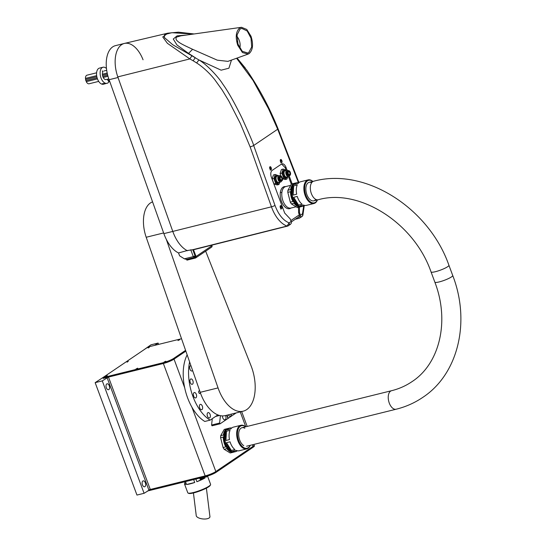 <?xml version="1.0" encoding="UTF-8"?>
<svg xmlns="http://www.w3.org/2000/svg" width="546" height="546" viewBox="0 0 546 546"><rect width="100%" height="100%" fill="white"/><g stroke="black" fill="none" stroke-linecap="round" stroke-linejoin="round"><path stroke-width="0.82" d="M144.943 486.636A3.044 1.693 -103.9 0 1 144.629 486.779A3.044 1.693 -103.9 0 1 142.342 484.534A3.044 1.693 -103.9 0 1 142.854 481.019A3.044 1.693 -103.9 0 1 143.168 480.876A3.044 1.693 -103.9 0 1 145.461 483.128A3.044 1.693 -103.9 0 1 144.943 486.636M108.838 389.564A3.044 1.693 -103.9 0 1 108.524 389.701A3.044 1.693 -103.9 0 1 106.238 387.455A3.044 1.693 -103.9 0 1 106.75 383.94A3.044 1.693 -103.9 0 1 107.064 383.797A3.044 1.693 -103.9 0 1 109.357 386.049A3.044 1.693 -103.9 0 1 108.838 389.564M181.531 338.718L148.041 347.003L102.86 377.62L103.146 378.392L163.356 363.493A8.292 1.385 -20.4 0 0 174.031 359.138L185.852 351.126L174.031 359.138A8.292 1.385 159.6 0 1 163.356 363.493L108.497 377.068L102.286 380.89L95.154 382.65L104.102 376.781M147.461 491.011L205.446 476.665A8.292 1.385 -20.4 0 0 216.12 472.31L253.33 447.092A8.292 1.385 -20.4 0 0 254.416 445.857L254.129 445.092A8.292 1.385 159.6 0 1 253.044 446.328L215.834 471.539A8.292 1.385 159.6 0 1 205.16 475.9L150.3 489.469L144.089 493.297L102.286 380.89M144.089 493.297L136.957 495.058L95.154 382.65M105.528 376.371A2.211 0.369 -20.4 0 0 107.269 375.587M127.081 362.169L128.276 361.356L127.081 362.169M142.909 350.484L150.962 344.826L158.101 343.065L158.593 344.389M158.101 343.065L154.73 345.345M222.434 415.909A3.044 1.693 76.1 0 0 222.768 417.84A3.044 1.693 76.1 0 0 224.959 419.806A3.044 1.693 76.1 0 0 225.689 415.861A3.044 1.693 76.1 0 0 225.559 415.54M226.788 415.233L227.989 418.461L220.072 423.819L219.615 423.048L220.42 415.677M215.561 416.455L219.533 415.472M219.615 423.048L211.589 425.034L212.285 418.68M228.358 414.851A3.044 1.693 76.1 0 0 230.275 416.202A3.044 1.693 76.1 0 0 231.34 414.107M236.159 412.919L228.255 418.284L227.095 415.158M211.589 425.034L212.039 425.805L220.004 423.819M164.066 362.053L165.834 361.213L164.066 362.053M135.968 369L137.735 368.161L135.968 369M177.962 340.547L179.723 339.708L177.962 340.547M149.14 347.57L148.075 347.939L149.276 347.126L148.075 347.939M107.282 375.587L106.088 376.399M184.698 387.81L173.751 358.367L185.585 350.348M173.751 358.367A8.292 1.385 159.6 0 1 163.07 362.728L205.446 476.665M102.86 377.62L163.07 362.728M216.12 472.31L215.834 471.539L253.044 446.328L253.33 447.092M253.876 444.424L254.129 445.092A8.292 1.385 159.6 0 1 253.044 446.328L252.464 444.772M191.871 407.098L215.834 471.539A8.292 1.385 159.6 0 1 205.16 475.9L148.799 489.844M184.514 481.845L185.517 484.527A12.162 2.027 159.6 0 1 184.562 484.131L187.797 492.82A12.162 2.027 -20.4 0 0 188.077 493.079L188.773 493.386A11.609 1.938 -20.4 0 0 197.727 491.721A11.609 1.938 -20.4 0 0 208.749 486.773A11.609 1.938 -20.4 0 0 210.224 485.408L210.551 484.718A12.162 2.027 -20.4 0 0 210.592 484.336L207.521 476.078M188.077 493.079A12.162 2.027 -20.4 0 0 197.454 491.339A12.162 2.027 -20.4 0 0 209.009 486.152A12.162 2.027 -20.4 0 0 210.551 484.718M204.805 476.822L205.187 477.846A12.162 2.027 159.6 0 1 196.881 481.715L195.877 479.033M184.562 484.131A12.162 2.027 159.6 0 1 185.026 483.21M193.659 479.579L194.738 482.48A12.162 2.027 159.6 0 1 186.561 484.507L185.483 481.606M206.327 476.433L206.279 477.102L206.06 476.508M205.187 477.846L196.881 481.715M194.738 482.48L186.561 484.507M207.248 476.167A12.162 2.027 159.6 0 1 206.279 477.102M206.388 488.144L209.957 516.789A6.914 2.887 -174 0 1 209.111 517.99A6.914 2.887 -174 0 1 201.221 518.7A6.914 2.887 -174 0 1 196.212 515.349L193.434 492.963M204.566 476.883L204.791 477.497A2.491 0.416 159.6 0 1 203.678 478.303A2.491 0.416 159.6 0 1 201.262 479.176A2.491 0.416 159.6 0 1 200.129 479.231L199.843 478.467A2.491 0.416 159.6 0 1 200.034 478.194M204.416 476.917A2.491 0.416 159.6 0 1 200.983 478.412A2.491 0.416 159.6 0 1 199.843 478.467M199.972 478.016L200.102 478.371A2.211 0.369 -20.4 0 0 201.112 478.323A2.211 0.369 -20.4 0 0 204.184 476.979M189.612 361.923A40.083 22.297 76.1 0 0 192.97 396.58A40.083 22.297 76.1 0 0 210.135 420.133L217.847 414.905M187.162 354.873A40.083 22.297 76.1 0 0 187.619 397.904A40.083 22.297 76.1 0 0 204.784 421.457L210.135 420.133M200.3 392.594A1.385 0.771 -103.9 0 1 199.816 393.509A1.385 0.771 -103.9 0 1 198.819 392.622A1.385 0.771 -103.9 0 1 199.154 390.827A1.385 0.771 -103.9 0 1 199.775 391.086M192.595 370.481A2.764 1.536 -103.9 0 1 191.953 371A2.764 1.536 -103.9 0 1 189.96 369.219A2.764 1.536 -103.9 0 1 190.629 365.636A2.764 1.536 -103.9 0 1 190.902 365.615M190.001 369.314A2.764 1.536 76.1 0 0 189.721 368.134A2.764 1.536 76.1 0 0 189.68 368.038M190.226 382.534A2.764 1.536 -103.9 0 1 190.888 378.944A2.764 1.536 -103.9 0 1 192.881 380.733A2.764 1.536 -103.9 0 1 192.219 384.316A2.764 1.536 -103.9 0 1 190.226 382.534M190.261 382.63A2.764 1.536 76.1 0 0 189.981 381.449A2.764 1.536 76.1 0 0 189.947 381.347M193.639 396.13A2.764 1.536 -103.9 0 1 194.301 392.547A2.764 1.536 -103.9 0 1 196.294 394.328A2.764 1.536 -103.9 0 1 195.632 397.918A2.764 1.536 -103.9 0 1 193.639 396.13M193.673 396.232A2.764 1.536 76.1 0 0 193.393 395.051A2.764 1.536 76.1 0 0 193.359 394.949M199.679 407.951A2.764 1.536 -103.9 0 1 200.341 404.368A2.764 1.536 -103.9 0 1 202.334 406.149A2.764 1.536 -103.9 0 1 201.672 409.732A2.764 1.536 -103.9 0 1 199.679 407.951M199.713 408.046A2.764 1.536 76.1 0 0 199.433 406.866A2.764 1.536 76.1 0 0 199.399 406.77M207.432 416.188A2.764 1.536 -103.9 0 1 208.094 412.605A2.764 1.536 -103.9 0 1 210.087 414.387A2.764 1.536 -103.9 0 1 209.425 417.97A2.764 1.536 -103.9 0 1 207.432 416.188M207.466 416.284A2.764 1.536 76.1 0 0 207.187 415.103A2.764 1.536 76.1 0 0 207.152 415.008M250.211 445.331A12.162 6.764 -103.9 0 1 246.765 448.887A12.162 6.764 -103.9 0 1 243.168 448.164A12.162 6.764 -103.9 0 1 236.752 435.653A12.162 6.764 -103.9 0 1 240.922 425.273L233.34 427.149A12.162 6.764 76.1 0 0 230.821 428.965L227.252 429.852A12.162 6.764 -103.9 0 1 229.777 428.03A12.162 6.764 -103.9 0 1 231.668 428.03M226.467 442.683L230.037 441.803A12.162 6.764 76.1 0 0 234.916 449.583L231.354 450.464A12.162 6.764 -103.9 0 1 226.467 442.683L231.354 450.464M226.474 431.238L230.043 430.357A12.162 6.764 76.1 0 0 229.477 439.591L225.907 440.479A12.162 6.764 -103.9 0 1 226.474 431.238L225.907 440.479M229.777 428.03L228.883 428.248A12.162 6.764 76.1 0 0 224.713 438.636A12.162 6.764 76.1 0 0 231.129 451.146A12.162 6.764 76.1 0 0 234.725 451.863L235.619 451.644A12.162 6.764 -103.9 0 1 232.692 451.283L236.261 450.402A12.162 6.764 76.1 0 0 239.182 450.764L246.765 448.887M240.922 425.273A12.162 6.764 -103.9 0 1 244.526 425.996A12.162 6.764 -103.9 0 1 245.632 426.815M250.157 445.345A11.609 6.456 -103.9 0 1 243.646 447.549A11.609 6.456 -103.9 0 1 237.462 432.787A11.609 6.456 -103.9 0 1 244.936 426.385A11.609 6.456 -103.9 0 1 245.577 426.829M237.292 450.757A12.162 6.764 -103.9 0 1 235.619 451.644M230.89 428.876L227.252 429.852M244.826 428.276A9.535 5.303 76.1 0 0 238.684 433.538A9.535 5.303 76.1 0 0 243.762 445.659M225.095 432.855A11.056 6.149 76.1 0 0 229.231 449.556M227.989 428.473L224.87 429.245A12.162 6.764 76.1 0 0 224.201 429.477L226.877 428.815A12.162 6.764 76.1 0 0 223.403 434.991L220.727 435.653A12.162 6.764 76.1 0 0 220.604 437.735L223.28 437.073A12.162 6.764 76.1 0 0 225.771 446.894L223.096 447.556A12.162 6.764 76.1 0 0 224.194 449.303L226.87 448.641A12.162 6.764 76.1 0 0 229.791 451.474A12.162 6.764 76.1 0 0 232.828 452.293L230.153 452.955A12.162 6.764 76.1 0 0 230.712 452.859L233.831 452.088A12.162 6.764 -103.9 0 1 230.235 451.365A12.162 6.764 -103.9 0 1 223.819 438.854A12.162 6.764 -103.9 0 1 227.989 428.473A12.162 6.764 -103.9 0 1 228.446 428.392M220.604 437.735L223.096 447.556M224.201 429.477L220.727 435.653M224.194 449.303L230.153 452.955M234.275 451.952A12.162 6.764 -103.9 0 1 233.831 452.088M317.417 199.945A12.162 6.764 -103.9 0 1 313.97 203.501A12.162 6.764 -103.9 0 1 310.374 202.778A12.162 6.764 -103.9 0 1 303.958 190.274A12.162 6.764 -103.9 0 1 308.128 179.887L300.546 181.763A12.162 6.764 76.1 0 0 298.027 183.579L294.458 184.466A12.162 6.764 -103.9 0 1 296.976 182.644A12.162 6.764 -103.9 0 1 298.874 182.651M293.673 197.304L297.242 196.417A12.162 6.764 76.1 0 0 302.122 204.197L298.553 205.078A12.162 6.764 -103.9 0 1 293.673 197.304L298.553 205.078M293.68 185.852L297.242 184.971A12.162 6.764 76.1 0 0 296.683 194.205L293.113 195.093A12.162 6.764 -103.9 0 1 293.68 185.852L293.113 195.093M296.976 182.644L296.089 182.869A12.162 6.764 76.1 0 0 291.912 193.25A12.162 6.764 76.1 0 0 298.334 205.76A12.162 6.764 76.1 0 0 301.931 206.484L302.818 206.258A12.162 6.764 -103.9 0 1 299.897 205.897L303.467 205.016A12.162 6.764 76.1 0 0 306.388 205.378L313.97 203.501M308.128 179.887A12.162 6.764 -103.9 0 1 311.725 180.61A12.162 6.764 -103.9 0 1 312.838 181.429M317.363 199.959A11.609 6.456 -103.9 0 1 310.851 202.163A11.609 6.456 -103.9 0 1 304.668 187.408A11.609 6.456 -103.9 0 1 312.141 180.999A11.609 6.456 -103.9 0 1 312.783 181.443M292.301 187.469A11.056 6.149 76.1 0 0 296.43 204.177M295.195 183.087L292.076 183.859A12.162 6.764 76.1 0 0 291.4 184.091L294.082 183.429A12.162 6.764 76.1 0 0 290.608 189.605L287.933 190.267A12.162 6.764 76.1 0 0 287.803 192.349L290.486 191.687A12.162 6.764 76.1 0 0 292.977 201.508L290.301 202.17A12.162 6.764 76.1 0 0 291.4 203.917L294.076 203.255A12.162 6.764 76.1 0 0 296.997 206.088A12.162 6.764 76.1 0 0 300.034 206.907L297.358 207.569A12.162 6.764 76.1 0 0 297.918 207.473L301.037 206.702A12.162 6.764 -103.9 0 1 297.44 205.978A12.162 6.764 -103.9 0 1 291.025 193.468A12.162 6.764 -103.9 0 1 295.195 183.087A12.162 6.764 -103.9 0 1 295.645 183.006M296.082 206.791L290.957 208.053A11.056 6.149 -103.9 0 1 287.687 207.398A11.056 6.149 -103.9 0 1 281.852 196.028A11.056 6.149 -103.9 0 1 285.647 186.589L290.704 185.34M304.497 205.371A12.162 6.764 -103.9 0 1 302.818 206.258M298.096 183.49L294.458 184.466M297.358 207.569L291.4 203.917M287.803 192.349L290.301 202.17M287.933 190.267L291.4 184.091M301.474 206.565A12.162 6.764 -103.9 0 1 301.037 206.702M311.664 182.685A9.535 5.303 76.1 0 0 305.869 188.438A9.535 5.303 76.1 0 0 310.967 200.273A9.535 5.303 76.1 0 0 315.793 199.379M166.298 239.339L218.045 387.906A34.275 19.069 76.1 0 0 243.175 411.186A34.275 19.069 76.1 0 0 246.724 409.589A34.275 19.069 76.1 0 0 250.976 365.588L205.658 251.167M152.573 201.89A28.194 15.684 76.1 0 0 146.198 237.264L163.623 232.951M218.045 387.906L200.205 392.321L146.198 237.264M200.205 392.321A34.275 19.069 76.1 0 0 225.334 415.595L243.175 411.186M239.639 28.03L241.503 27.3L246.765 29.443L251.037 36.295C253.528 44.322 252.894 50.082 249.14 53.576L248.13 54.088L242.472 52.559L237.749 45.304C235.258 37.278 235.886 31.518 239.639 28.03M241.503 27.3L180.89 35.818L176.645 37.094C173.198 40.861 184.364 45.345 192.588 49.297L217.274 60.162L227.921 61.364L248.13 54.088M240.022 29.054L241.735 28.385L247.181 30.979L251.01 38.186L251.692 46.976L248.758 52.553L247.829 53.023L242.26 51.297L237.981 44.083L237.039 34.964L240.022 29.054M301.201 216.926C302.518 216.373 302.941 215.336 302.484 213.814L302.894 215.172L304.259 205.569M299.392 207.105L299.508 212.633L300.457 215.192C301.01 216.462 300.587 217.499 299.181 218.291L301.801 216.66A2.764 2.764 0 0 0 302.894 215.172M281.743 162.626A1.385 0.771 -103.9 0 1 281.64 162.674A1.385 0.771 -103.9 0 1 280.603 161.793L280.412 161.288A1.385 0.771 -103.9 0 1 280.787 159.487A1.385 0.771 -103.9 0 1 281.736 160.387L281.927 160.893A1.385 0.771 -103.9 0 1 281.743 162.626M281.6 208.777A1.385 0.771 -103.9 0 1 281.504 208.831A1.385 0.771 -103.9 0 1 280.46 207.951L280.269 207.439A1.385 0.771 -103.9 0 1 280.651 205.637A1.385 0.771 -103.9 0 1 281.6 206.538L281.791 207.05A1.385 0.771 -103.9 0 1 281.6 208.777M271.109 169.826A1.385 0.771 -103.9 0 1 271.007 169.881A1.385 0.771 -103.9 0 1 269.97 169.001L269.779 168.489A1.385 0.771 -103.9 0 1 270.154 166.687A1.385 0.771 -103.9 0 1 271.109 167.588L271.301 168.1A1.385 0.771 -103.9 0 1 271.109 169.826M271.109 167.588L270.263 167.779L269.765 167.008M270.25 170.14L270.454 168.291L271.301 168.1M270.263 167.779L270.454 168.291M281.6 206.538L280.753 206.729L280.255 205.958M280.74 209.084L280.944 207.241L281.791 207.05M280.753 206.729L280.944 207.241M281.736 160.387L280.897 160.572L280.391 159.801M280.883 162.933L281.081 161.084L281.927 160.893M280.897 160.572L281.081 161.084M194.11 33.961L178.358 32.166L167.84 33.169L124.433 43.427A26.263 14.605 76.1 0 0 117.813 76.884L189.851 58.92L167.376 43.298L162.763 36.985L167.847 33.169M236.582 58.251L252.975 80.337L268.489 108.62L277.689 129.225L253.685 145.489C253.248 143.407 249.365 134.282 242.035 118.127C234.5 102.737 228.037 91.325 222.652 83.9C218.803 77.518 206.825 64.414 198.921 59.951L191.899 55.781L189.851 58.92L193.148 60.777L195.291 57.692L188.541 53.399L192.588 49.297M191.899 55.781L172.72 44.731L164.346 37.497L164.639 34.562L171.847 32.705L193.27 34.077M186.636 35.012L177.061 35.872L173.259 39.025L176.931 44.943L188.541 53.399M143.052 59.78A26.263 14.605 76.1 0 0 124.351 43.448L115.431 45.652A26.263 14.605 76.1 0 0 109.111 79.702L118.025 77.498L172.789 231.422A30.405 16.912 76.1 0 0 187.107 250.573L194.512 249.44M211.773 245.161L211.978 245.693A1.385 1.126 55.9 0 1 211.636 247.113L195.686 257.924A1.385 1.126 -124.1 0 1 195.386 258.053L186.916 260.149L186.63 259.384L195.099 257.289A0.553 0.45 55.9 0 0 195.359 256.668L192.772 249.706L287.039 226.058L289.127 222.864L291.155 221.492C291.707 222.775 291.277 223.812 289.871 224.604M291.155 221.492L290.206 218.939L284.698 213.076L271.396 177.314A5.528 3.078 -103.9 0 1 272.154 170.4L281.456 164.093A5.528 3.078 -103.9 0 1 282.036 163.834A5.528 3.078 -103.9 0 1 286.015 167.404L287.046 170.188M286.015 167.404L285.121 167.622L281.606 164.005M285.121 167.622L285.981 169.922M288.486 176.658L291.311 184.261M289.25 176.119L292.13 183.845M298.505 207.33L298.614 212.858L299.57 215.411L298.798 217.274L297.843 217.506M299.508 212.633L298.614 212.858M295.256 219.26L299.181 218.291M300.457 215.192L302.484 213.814L303.706 205.924M299.57 216.605L298.955 216.755M193.148 60.777L196.642 62.954C202.907 66.926 209.998 73.533 214.783 79.709L222.072 89.872L228.76 100.874L240.349 123.519L250.123 146.874L271.451 206.818L172.789 231.422L117.813 76.884M290.472 224.338L287.851 225.969C289.148 225.484 289.578 224.447 289.127 222.864C283.203 220.495 278.501 214.68 275.013 205.439L253.685 145.489A2.764 0.403 160.4 0 1 250.123 146.874M196.642 62.954L198.921 59.951L221.144 70.181L228.91 68.202L231.463 60.087M280.125 206.49A1.242 0.689 -103.9 0 1 280.514 207.111A1.242 0.689 -103.9 0 1 280.603 208.258M269.628 167.54A1.242 0.689 -103.9 0 1 270.024 168.168A1.242 0.689 -103.9 0 1 270.113 169.308M280.262 160.34A1.242 0.689 -103.9 0 1 280.651 160.961A1.242 0.689 -103.9 0 1 280.74 162.101M290.902 208.067A11.336 6.306 -103.9 0 1 289.619 208.674A11.336 6.306 -103.9 0 1 281.449 201.358A11.336 6.306 -103.9 0 1 284.179 186.664A11.336 6.306 -103.9 0 1 285.592 186.602M290.342 208.149A11.336 6.306 -103.9 0 1 289.284 208.736M195.686 257.924A1.385 1.126 -124.1 0 0 196.028 256.497L193.502 249.699M283.845 186.766A11.336 6.306 -103.9 0 1 285.06 186.793M288.227 170.796A2.491 1.385 76.1 0 0 287.81 173.669A2.491 1.385 76.1 0 0 289.68 175.512A2.491 1.385 76.1 0 0 289.94 175.396A2.491 1.385 76.1 0 0 290.363 172.522A2.491 1.385 76.1 0 0 288.486 170.68A2.491 1.385 76.1 0 0 288.227 170.796M288.486 170.68L287.817 170.843A2.491 1.385 76.1 0 0 287.558 170.959A2.491 1.385 76.1 0 0 287.141 173.833A2.491 1.385 76.1 0 0 289.011 175.675L289.68 175.512M287.271 171.267L287.216 171.28A2.211 1.228 76.1 0 0 286.984 171.383A2.211 1.228 76.1 0 0 286.609 173.935A2.211 1.228 76.1 0 0 288.274 175.573L288.329 175.559M288.336 170.721A3.317 1.843 76.1 0 0 286.95 170.209A3.317 1.843 76.1 0 0 286.609 170.359A3.317 1.843 76.1 0 0 286.043 174.194A3.317 1.843 76.1 0 0 288.541 176.645A3.317 1.843 76.1 0 0 288.889 176.495A3.317 1.843 76.1 0 0 289.53 175.546M286.95 170.209L285.162 170.645A3.317 1.843 76.1 0 0 284.821 170.802A3.317 1.843 76.1 0 0 284.261 174.631A3.317 1.843 76.1 0 0 286.759 177.088L288.541 176.645M286.24 170.379A3.87 2.15 76.1 0 0 285.032 170.113A3.87 2.15 76.1 0 0 284.63 170.291A3.87 2.15 76.1 0 0 283.975 174.761A3.87 2.15 76.1 0 0 286.889 177.627A3.87 2.15 76.1 0 0 287.292 177.443A3.87 2.15 76.1 0 0 287.838 176.822M285.032 170.113L284.138 170.332A3.87 2.15 76.1 0 0 283.743 170.509A3.87 2.15 76.1 0 0 283.087 174.979A3.87 2.15 76.1 0 0 286.002 177.846L286.889 177.627M286.5 170.318L283.203 169.076L281.422 169.513L280.091 173.553L281.053 176.133M282.514 178.433L283.743 178.126L286.937 179.102L287.558 177.218M286.937 179.102L285.149 179.545L282.555 178.754M283.203 169.076L281.879 173.109L283.743 178.126M281.879 173.109L280.091 173.553M280.255 176.201A2.491 1.385 76.1 0 0 279.832 179.074A2.491 1.385 76.1 0 0 281.709 180.917A2.491 1.385 76.1 0 0 281.968 180.801A2.491 1.385 76.1 0 0 282.384 177.921A2.491 1.385 76.1 0 0 280.514 176.085A2.491 1.385 76.1 0 0 280.255 176.201M280.514 176.085L279.845 176.249A2.491 1.385 76.1 0 0 279.586 176.365A2.491 1.385 76.1 0 0 279.163 179.238A2.491 1.385 76.1 0 0 281.04 181.081L281.709 180.917M279.293 176.672L279.245 176.686A2.211 1.228 76.1 0 0 279.013 176.788A2.211 1.228 76.1 0 0 278.637 179.341A2.211 1.228 76.1 0 0 280.303 180.979L280.357 180.965M280.357 176.119A3.317 1.843 76.1 0 0 278.979 175.607A3.317 1.843 76.1 0 0 278.631 175.764A3.317 1.843 76.1 0 0 278.071 179.593A3.317 1.843 76.1 0 0 280.569 182.05A3.317 1.843 76.1 0 0 280.91 181.893A3.317 1.843 76.1 0 0 281.559 180.951M278.979 175.607L277.191 176.051A3.317 1.843 76.1 0 0 276.849 176.208A3.317 1.843 76.1 0 0 276.29 180.037A3.317 1.843 76.1 0 0 278.788 182.494L280.569 182.05M278.269 175.785A3.87 2.15 76.1 0 0 277.061 175.512A3.87 2.15 76.1 0 0 276.658 175.696A3.87 2.15 76.1 0 0 276.003 180.166A3.87 2.15 76.1 0 0 278.917 183.026A3.87 2.15 76.1 0 0 279.32 182.849A3.87 2.15 76.1 0 0 279.859 182.227M277.061 175.512L276.167 175.737A3.87 2.15 76.1 0 0 275.764 175.914A3.87 2.15 76.1 0 0 275.109 180.385A3.87 2.15 76.1 0 0 278.023 183.251L278.917 183.026M278.521 175.723L275.232 174.474L273.45 174.918L272.12 178.958L273.99 183.975L277.177 184.951L278.965 184.507L279.579 182.617M273.99 183.975L275.771 183.531L278.965 184.507M275.232 174.474L273.908 178.515L275.771 183.531M273.908 178.515L272.12 178.958M192.772 249.706L195.072 255.897L193.298 256.627L190.745 249.775M195.393 256.804L194.431 257.453L186.63 259.384L184.371 258.831L193.298 256.627L194.431 257.453L195.072 255.897M187.367 250.512L178.535 252.955L179.607 255.828L184.371 258.831M109.111 79.702L163.868 233.627A30.405 16.912 76.1 0 0 178.535 252.955M163.868 233.627L172.789 231.422A30.405 16.912 76.1 0 0 187.455 250.744M124.351 43.448A26.263 14.605 76.1 0 0 118.032 77.498M107.419 74.079L102.505 75.293M96.833 76.699L85.551 79.491A0.771 0.43 76.1 0 0 85.449 78.412A4.423 2.457 -103.9 0 1 86.998 75.184L96.594 72.809M98.717 81.395L89.121 83.77A4.423 2.457 -103.9 0 1 86.527 82.146A4.423 2.457 -103.9 0 1 86.254 81.654A0.771 0.43 76.1 0 0 85.845 80.658L97.12 77.866M107.992 76.276L103.208 77.464M97.461 78.883L86.254 81.654M102.791 76.46L107.705 75.246M85.845 80.658A4.423 2.457 -103.9 0 1 85.551 79.491M237.278 41.387A4.423 2.457 -103.9 0 1 237.831 43.598A4.423 2.457 -103.9 0 0 237.278 41.387M85.449 78.412L96.656 75.641M102.395 74.215L107.187 73.034M239.783 48.123A8.292 4.614 76.1 0 0 236.896 36.473M105.951 83.538L104.211 84.023L102.348 83.695L107.002 83.333A8.292 4.614 76.1 0 0 108.879 81.852L107.289 79.279M106.463 68.503A8.292 4.614 76.1 0 0 103.017 67.233A8.292 4.614 76.1 0 0 100.136 72.229A8.292 4.614 76.1 0 0 102.136 80.282A8.292 4.614 76.1 0 0 107.002 83.333M103.017 67.233L99.447 68.114A8.292 4.614 76.1 0 0 96.567 73.109A8.292 4.614 76.1 0 0 98.567 81.163A8.292 4.614 76.1 0 0 103.433 84.221L104.211 84.023M106.395 79.457A4.423 2.457 -103.9 0 1 103.153 77.361A4.423 2.457 -103.9 0 1 102.798 72.038L102.457 70.843L102.989 71.71M105.18 83.729A1.658 1.194 29.9 0 1 104.17 83.313M107.63 79.19L109.077 81.518A8.292 4.614 76.1 0 0 109.446 80.644M109.077 81.518L108.729 81.607M148.874 490.055L107.071 377.648M240.247 411.909L245.775 426.774M108.497 377.068L150.3 489.469M448.921 265.274A9.535 1.59 159.6 0 1 447.679 266.694A9.535 1.59 159.6 0 1 435.401 271.703A9.535 1.59 159.6 0 1 431.047 271.922C413.943 222.372 358.688 188.07 318.25 199.74A9.535 5.303 76.1 0 1 311.37 193.584A9.535 5.303 76.1 0 1 312.681 181.668A9.535 5.303 76.1 0 1 313.67 181.224C364.987 167.137 428.815 207.664 448.921 265.274L452.723 275.491A9.535 1.59 159.6 0 1 451.481 276.911A9.535 1.59 159.6 0 1 439.202 281.92A9.535 1.59 159.6 0 1 434.848 282.139C450.02 321.539 439.475 363.936 411.943 381.681C405.787 385.851 398.996 388.861 391.571 390.704L242.001 427.709M452.723 275.491C470.652 321.683 458.374 374.119 422.645 397.474C414.578 402.928 405.746 406.838 396.157 409.22A9.535 5.303 -103.9 0 1 389.278 403.071A9.535 5.303 -103.9 0 1 390.588 391.148A9.535 5.303 -103.9 0 1 391.571 390.704M237.032 58.088L247.488 71.096M246.587 69.827C259.302 88.466 269.785 108.115 278.037 128.774A2.764 0.519 158.8 0 1 277.689 129.225L298.403 182.562M280.316 192.697L281.9 192.308M287.039 226.058L287.851 225.969L287.039 226.058A29.348 16.325 -103.9 0 1 271.451 206.818A2.764 0.403 -19.6 0 0 275.013 205.439M196.028 256.497L211.978 245.693M299.351 214.824L290.82 220.598M288.411 171.567A1.658 0.921 -103.9 0 1 288.506 171.526A1.658 0.921 -103.9 0 1 289.755 172.754A1.658 0.921 -103.9 0 1 289.476 174.672A1.658 0.921 -103.9 0 1 289.305 174.747A1.658 0.921 -103.9 0 1 288.67 174.543M289.728 174.829C290.37 172.946 289.94 171.792 288.438 171.355C287.797 173.246 288.227 174.399 289.728 174.829M288.042 172.004A1.658 0.921 -103.9 0 1 288.336 171.608M280.432 176.965A1.658 0.921 -103.9 0 1 280.535 176.931A1.658 0.921 -103.9 0 1 281.784 178.16A1.658 0.921 -103.9 0 1 281.504 180.078A1.658 0.921 -103.9 0 1 281.333 180.153A1.658 0.921 -103.9 0 1 280.699 179.948M281.756 180.235C282.398 178.351 281.968 177.191 280.467 176.761C279.825 178.644 280.255 179.805 281.756 180.235M280.071 177.409A1.658 0.921 -103.9 0 1 280.364 177.013M247.188 426.426L241.66 411.561M220.072 423.819L212.039 425.805M318.25 199.74L313.786 200.839M396.157 409.22L246.58 446.225M313.67 181.224L309.207 182.323M431.047 271.922L434.848 282.139M298.935 182.596L278.037 128.774M237.094 58.067L245.413 68.202M288.452 225.703A2.764 2.764 0 0 1 287.578 226.099L194.048 249.618M299.665 216.271L291.284 221.949M288.506 171.526L288.384 171.587C287.919 173.437 288.227 174.488 289.305 174.747M280.535 176.931L280.412 176.986C279.948 178.842 280.255 179.893 281.333 180.153M106.074 79.579L108.818 78.897M102.389 71.376L102.737 71.294M103.945 70.994L106.695 70.311"/></g></svg>

